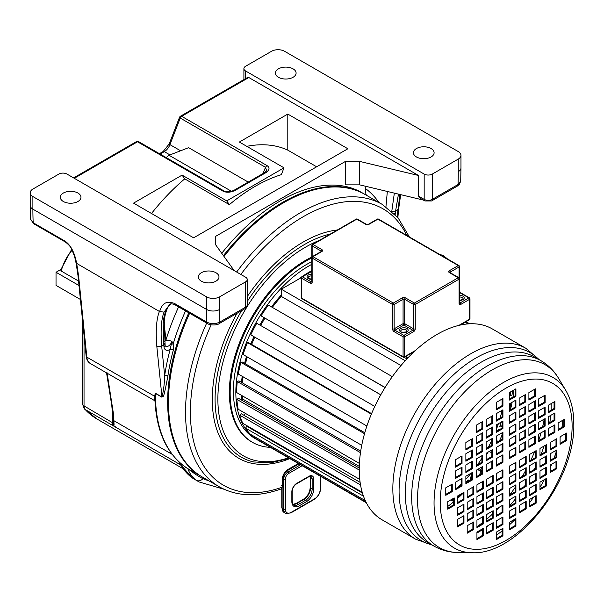 <?xml version="1.0" encoding="UTF-8"?>
<svg xmlns="http://www.w3.org/2000/svg" width="604" height="604" viewBox="0 0 604 604"><rect width="100%" height="100%" fill="white"/><g stroke="black" fill="none" stroke-linecap="round" stroke-linejoin="round"><path stroke-width="0.91" d="M170.796 304.001L168.569 306.22C166.357 309.875 164.915 314.797 164.235 320.988L165.134 345.654A5.323 3.073 120 0 0 168.614 345.918A5.323 3.073 120 0 0 171.906 341.388L170.177 349.384A165.322 95.447 120 0 0 164.673 375.605A2.295 1.065 -171.8 0 1 167.897 375.96C162.725 403.502 163.352 394.646 161.97 397.236L155.477 393.483L154.911 399.659C156.33 430.637 166.342 452.977 184.93 466.703L185.066 466.786A163.027 94.126 -60 0 1 155.47 394.827A163.027 94.126 -60 0 1 155.477 394.08A163.027 94.126 -60 0 1 155.477 393.483L154.36 396.111C153.846 398.587 154.224 400.241 155.492 401.079M223.435 255.635A163.027 94.126 -60 0 1 364.438 194.118L362 192.714A163.027 94.126 120 0 0 221.743 253.287M171.528 344.204L173.197 343.918L173.325 350.101A163.027 94.126 120 0 0 167.897 375.96M78.535 281.041L61.306 271.09L60.672 269.996L71.672 249.354M178.799 461.698L180.166 464.484L181.932 466.492M184.016 466.039L187.829 468.644C193.514 473.136 198.527 476.465 202.876 478.64A5.738 4.681 123.6 0 1 196.481 480.316A148.101 85.504 120 0 0 199.131 481.962L194.737 479.425A148.101 85.504 -60 0 1 192.08 477.779L182.906 467.171L180.717 463.411M179.69 462.521L181.736 466.145A5.738 3.186 -33 0 0 181.864 466.379L181.864 466.379A5.738 3.186 -33 0 0 182.906 467.171M183.601 469.021L96.942 418.987A144.658 83.518 -60 0 1 85.187 409.512L180.377 464.763A5.738 5.059 140.7 0 1 181.321 465.533M180.166 464.484L181.253 465.427M116.059 427.3L113.273 425.254L114.058 424.453L113.492 414.072L107.059 372.736M113.273 425.254L113.341 423.208L114.058 424.453M96.942 418.987L84.296 408.802L82.355 403.57A5.738 3.314 0 0 0 84.031 405.911L113.341 423.208L111.8 405.76L112.472 406.635M78.988 285.526L56.029 272.268L56.029 285.39L80.407 299.463M56.029 272.268L60.785 269.52M160.105 154.058L164.303 151.634A9.181 5.3 120 0 0 169.928 144.635L180.241 118.059A2.295 1.329 -60 0 1 181.645 116.308A2.295 1.329 60 0 0 180.498 116.195L247.678 77.41A2.295 1.329 60 0 1 248.825 77.523L418.496 175.477L359.697 161.419L345.435 161.419L215.545 236.406L215.545 244.643L215.545 236.406M248.825 77.523L181.645 116.308L266.885 165.519C269.973 167.467 269.678 169.822 266.009 172.593L264.862 172.48L233.846 190.381L231.068 191.453C227.021 191.944 224.628 191.762 223.895 190.887L138.656 141.676A2.295 2.295 0 0 0 136.361 141.676A2.295 1.329 60 0 1 137.508 141.789A2.295 1.329 -60 0 1 138.656 141.676M266.009 172.593L234.994 190.494C230.215 192.616 226.13 192.782 222.748 191L137.508 141.789L74.292 178.293M234.156 270.592L215.545 244.643M287.798 114.081L347.866 148.765L193.627 237.817L133.552 203.133L182.091 175.107L226.742 200.883L284.001 167.829L239.35 142.046L287.798 114.081L287.798 150.132A163.027 94.126 120 0 0 246.772 146.334M182.091 175.107L184.733 178.867A163.027 94.126 120 0 0 151.513 213.499M184.733 178.867L229.384 204.643L226.742 200.883M287.798 150.132L316.647 166.787M284.001 167.829L281.343 174.669A163.027 94.126 120 0 0 229.384 204.643M185.39 467.239L196.134 473.438M154.926 396.813A2.295 1.669 -176.1 0 0 154.36 396.111L86.84 357.13A2.295 1.465 -5.8 0 1 86.168 356.224C86.606 359.727 87.995 362.158 90.336 363.51A17.222 9.943 -60 0 1 86.84 357.13L78.633 276.292L76.731 263.721C74.624 252.457 70.66 244.884 64.839 241.019L33.182 222.74L30.494 219.101L30.2 205.413A9.181 5.3 0 0 0 32.888 209.165L32.888 196.572L206.613 296.866A9.181 5.3 0 0 0 219.607 296.866L245.579 281.872A5.738 3.314 0 0 0 247.262 279.524A5.738 3.314 0 0 0 245.579 277.183L66.984 174.073A5.738 3.314 0 0 0 58.867 174.073L32.888 189.067A9.181 5.3 0 0 0 30.2 192.819A9.181 5.3 0 0 0 32.888 196.572M423.366 200.075L359.697 184.854L345.435 184.854L345.435 161.419M215.953 272.729A10.336 5.965 180 0 1 218.98 276.949A10.336 5.965 180 0 1 212.6 282.461A10.336 5.965 180 0 1 201.336 281.17A10.336 5.965 180 0 1 198.316 276.949A10.336 5.965 180 0 1 204.688 271.438A10.336 5.965 180 0 1 215.953 272.729M245.579 70.962L424.174 174.073A5.738 3.314 0 0 0 432.298 174.073L458.27 159.071A9.181 5.3 0 0 0 460.965 155.326A9.181 5.3 0 0 0 458.27 151.574L284.544 51.272A9.181 5.3 0 0 0 271.558 51.272L245.579 66.274A5.738 3.314 0 0 0 243.903 68.614A5.738 3.314 0 0 0 245.579 70.962L245.579 78.618M416.466 156.965A10.336 5.965 180 0 1 413.438 152.744A10.336 5.965 180 0 1 419.818 147.233A10.336 5.965 180 0 1 431.075 148.531A10.336 5.965 180 0 1 434.102 152.744A10.336 5.965 180 0 1 427.723 158.256A10.336 5.965 180 0 1 416.466 156.965M278.459 77.289A10.336 5.965 180 0 1 275.432 73.069A10.336 5.965 180 0 1 281.811 67.557A10.336 5.965 180 0 1 293.068 68.848A10.336 5.965 180 0 1 296.096 73.069A10.336 5.965 180 0 1 289.716 78.58A10.336 5.965 180 0 1 278.459 77.289M63.329 201.487A10.336 5.965 180 0 1 60.309 197.274A10.336 5.965 180 0 1 66.682 191.762A10.336 5.965 180 0 1 77.946 193.053A10.336 5.965 180 0 1 80.974 197.274A10.336 5.965 180 0 1 74.594 202.785A10.336 5.965 180 0 1 63.329 201.487M203.79 477.855A2.295 1.835 111 0 0 202.876 478.64L209.528 481.146M247.262 279.524L247.262 304.839A5.738 3.314 180 0 1 245.579 307.179L219.864 322.03C215.417 324.174 211.083 324.22 206.87 322.159L174.397 303.412C161.797 298.844 160.966 309.897 159.411 311.46C156.413 318.874 155.553 330.569 156.836 346.537L161.963 397.017L155.47 393.264M248.221 182.083L188.622 147.67L169.052 155.258L166.145 157.546M159.433 153.673L163.155 151.513L169.196 143.926L179.509 117.35A2.295 0.483 21.2 0 0 180.241 118.059L265.481 167.27L266.643 170.766L264.862 172.48M234.994 190.494L233.846 190.381M169.052 155.258L231.536 191.332M207.595 323.616L175.107 304.861C172.14 303.616 170.328 303.487 169.671 304.469L164.069 312.155C161.245 319.123 160.453 330.486 161.691 346.243L164.673 375.605C164.424 383.985 163.518 391.128 161.963 397.017A2.295 1.329 -60 0 1 161.97 397.236M170.743 304.016L167.784 306.975C165.322 311.196 163.79 316.398 163.193 322.574L163.805 345.02L161.691 346.243L156.836 346.537M164.099 322.385L165.904 340.218A5.738 1.744 17 0 1 171.906 341.388L173.197 343.918A163.027 94.126 120 0 1 185.564 310.901M366.492 195.311A9.181 5.3 -60 0 1 365.73 192.215L365.73 186.296M397.062 216.625L399.961 194.48M398.466 194.126L395.552 211.226L391.785 211.355M394.344 193.137L391.792 211.302M460.709 180.989L459.531 184.19L457.319 186.1L458.021 184.53A335.235 193.544 120 0 0 458.27 171.672A9.181 5.3 0 0 0 460.965 167.92L460.709 180.989L458.021 184.53L432.298 199.38A5.738 3.314 180 0 1 424.174 199.38L418.496 196.104L418.496 175.477M420.943 198.678L418.496 196.104M359.697 184.854L359.697 161.419M168.569 306.22L167.784 306.975M191.589 477.439L191.876 477.651C187.421 474.238 184.084 470.478 181.864 466.379L181.359 465.556M242.642 399.07A95.575 55.183 -60 0 1 242.34 395.839M281.298 296.368A95.575 55.183 120 0 0 272.306 307.368M264.892 318.24A95.575 55.183 120 0 0 260.649 325.435A95.515 55.145 120 0 1 264.922 318.255M254.729 337.138A95.575 55.183 120 0 0 251.634 344.408M247.278 356.949A95.575 55.183 120 0 0 245.428 363.819M243.004 376.768A95.575 55.183 120 0 0 242.385 382.868M311.475 270.834A95.575 55.183 120 0 0 302 276.655M301.585 276.949A95.575 55.183 120 0 0 298.202 279.425M281.298 295.001A95.575 55.183 120 0 0 271.498 306.9M264.084 317.772A95.575 55.183 120 0 0 259.833 324.967M253.922 336.662A95.575 55.183 120 0 0 250.819 343.94M246.462 356.481A95.575 55.183 120 0 0 244.612 363.351M242.196 376.292A95.575 55.183 120 0 0 241.577 382.4M241.947 399.569A95.575 55.183 -60 0 1 241.532 395.371M257.644 440.014A103.322 59.653 -60 0 1 257.244 439.78A103.322 59.653 -60 0 1 235.839 392.487A103.322 59.653 120 0 1 311.815 264.326M311.815 261.668A103.322 59.653 120 0 0 233.408 391.075A103.322 59.653 -60 0 0 254.805 438.376L257.244 439.78M270.381 447.368A107.92 62.31 -60 0 1 252.51 442.354A107.92 62.31 -60 0 1 230.154 392.955A107.92 62.31 120 0 1 311.815 257.908M311.815 257.047A107.92 62.31 120 0 0 229.346 392.487A107.92 62.31 -60 0 0 251.694 441.886L252.51 442.354M206.674 323.087A163.027 94.126 120 0 0 185.511 411.581A163.027 94.126 120 0 0 185.511 412.17A163.027 94.126 120 0 0 219.275 486.801C236.927 496.609 257.561 497.319 281.17 488.923L282.317 487.134L282.317 479.312A8.033 4.643 -60 0 1 287.995 469.467L298.323 463.502M219.275 486.801L202.227 476.956A163.027 94.126 -60 0 1 168.463 402.324A163.027 94.126 120 0 1 189.626 313.242M409.376 236.942L398.104 217.855L382.294 204.431L365.246 194.586A163.027 94.126 120 0 0 223.993 256.421M468.07 323.903L465.103 322.189M463.887 324.393L462.581 323.638M469.436 323.812L465.865 321.751M510.674 391.83L510.773 391.785A101.027 58.331 -60 0 1 510.425 395.68L512.033 395.001A103.322 59.653 120 0 0 512.403 390.833M510.425 395.68L509.414 395.099M509.414 410.327A103.322 59.653 120 0 0 510.909 402.981M502.113 426.922L499.621 426.877A95.515 55.145 120 0 0 501.244 422.037M502.113 426.379L500.18 425.269M500.505 433.717A101.027 58.331 -60 0 1 500.497 433.74L501.879 433.921A103.322 59.653 120 0 0 502.113 433.347M498.376 430.259A95.515 55.145 120 0 0 498.7 429.391L499.772 429.452M498.24 441.584L497.198 441.305A101.027 58.331 -60 0 1 496.631 442.513M497.198 441.305L496.428 440.86M498.308 441.547L496.428 440.459M491.852 451.852A101.027 58.331 -60 0 1 491.399 452.668L489.278 451.445M491.399 452.668L491.852 452.909M482.702 462.739L482.702 455.242L476.209 458.995L476.209 466.492L482.702 462.739L481.833 462.249A95.515 55.145 120 0 0 481.894 462.158M486.605 459.553L486.167 459.297M481.894 467.828A101.027 58.331 -60 0 1 480.037 470.425L480.95 471.437L477.545 469.474M480.95 471.437A103.322 59.653 120 0 0 481.894 470.139M480.037 470.425L477.96 469.225M471.037 479.787L469.95 477.915A95.515 55.145 120 0 0 471.55 476.027M467.639 481.75L466.907 481.328M465.865 482.445A95.515 55.145 120 0 0 468.198 479.901L468.817 481.071M453.4 498.73A101.027 58.331 -60 0 1 452.585 499.38L452.879 501.056L450.848 499.886M452.879 501.056A103.322 59.653 120 0 0 453.4 500.641M457.462 497.258A103.322 59.653 120 0 0 461.146 493.936M452.585 499.38L452.147 499.131M366.062 502.241L254.133 437.613A103.322 59.653 120 0 0 258.051 440.256L366.326 502.762M254.684 436.752L254.133 437.613M365.277 500.595L250.403 434.276A103.322 59.653 120 0 1 245.488 428.07L363.48 496.186M362.438 493.045L246.915 426.349L245.488 428.07M249.611 427.255L249.256 427.7M362.211 492.26L242.831 423.336A103.322 59.653 120 0 1 239.652 415.137L360.528 484.929M360.12 482.362L241.207 413.71L239.652 415.137M245.496 413.446L243.737 415.167M359.75 479.41L238.18 409.225A103.322 59.653 120 0 1 236.874 399.395L359.237 470.04M359.244 468.032L238.489 398.315L236.874 399.395M242.385 395.862A95.515 55.145 120 0 0 242.68 399.04L241.373 399.984M242.68 399.04L359.274 466.356M359.395 463.419L236.655 392.555A103.322 59.653 120 0 1 237.281 381.532L360.475 452.653M360.694 451.173L238.89 380.852L237.281 381.532M361.728 445.307L238.323 374.057A103.322 59.653 120 0 1 240.853 362.325L364.522 433.717M364.801 432.736L242.385 362.068L240.853 362.325M366.892 426.016L243.11 354.548A103.322 59.653 120 0 1 247.436 342.604L371.354 414.148M371.566 413.649L248.825 342.785L247.436 342.604M374.782 406.439L250.811 334.865A103.322 59.653 120 0 1 256.745 323.246L380.754 394.842M380.777 394.789L256.745 323.246M405.216 360.724L281.298 289.18L281.298 296.421L400.996 365.526M385.02 387.587L261.079 315.884L385.088 387.481M392.313 376.654L268.365 305.088A103.322 59.653 120 0 0 261.079 315.884M486.167 455.371A95.515 55.145 120 0 0 488.024 452.169M243.042 376.783A95.515 55.145 120 0 0 242.423 382.891M247.308 356.972A95.515 55.145 120 0 0 245.458 363.842M254.76 337.153A95.515 55.145 120 0 0 251.657 344.423M281.298 296.421A95.515 55.145 120 0 0 272.336 307.383M502.045 410.335A91.846 53.024 -60 0 1 500.127 417.998M498.391 423.691A91.846 53.024 -60 0 1 496.428 429.255M491.852 440.135A91.846 53.024 -60 0 1 488.251 447.353M481.894 458.255A91.846 53.024 -60 0 1 477.462 464.831M471.044 473.226A91.846 53.024 -60 0 1 465.865 479.183M461.207 484.008A91.846 53.024 -60 0 1 457.22 487.768M281.298 289.18L301.26 277.659M551.158 403.623A103.601 59.819 -60 0 1 551.173 405.586A103.601 59.819 120 0 1 551.067 410.237M359.237 469.346A110.215 63.631 -60 0 1 407.345 358.436A110.215 63.631 -60 0 1 492.275 328.908L525.88 348.312A110.215 63.631 -60 0 0 440.95 377.84A110.215 63.631 -60 0 0 392.842 488.749A110.215 63.631 -60 0 0 415.665 539.206L382.06 519.802A110.215 63.631 -60 0 1 359.237 469.346M447.723 506.477A109.067 62.967 120 0 0 453.4 502.037M457.462 498.549A109.067 62.967 120 0 0 463.147 493.204M478.761 475.333A109.067 62.967 120 0 0 481.894 471.082M486.167 464.831A109.067 62.967 120 0 0 486.522 464.287M491.022 457.001A109.067 62.967 120 0 0 491.852 455.582M499.463 440.882A109.067 62.967 120 0 0 502.113 434.888M510.448 409.806A109.067 62.967 120 0 0 512.071 402.309M512.955 397.077A109.067 62.967 120 0 0 513.808 390.025M544.196 419.138A109.067 62.967 -60 0 1 542.671 426.583M541.086 432.781A109.067 62.967 -60 0 1 538.662 440.746M534.691 451.475A109.067 62.967 -60 0 1 530.841 460.263M525.359 470.999A109.067 62.967 -60 0 1 522.211 476.496M515.099 487.526A109.067 62.967 -60 0 1 509.595 495.023M499.191 507.262A109.067 62.967 -60 0 1 496.428 510.138M492.366 514.117A109.067 62.967 -60 0 1 486.688 519.214M482.626 522.528A109.067 62.967 -60 0 1 477.492 526.348M476.941 533.022A103.601 59.819 120 0 0 482.626 529.58M486.688 526.801A103.601 59.819 120 0 0 489.074 525.042M509.414 506.061A103.601 59.819 120 0 0 515.099 499.297M524.347 486.507A103.601 59.819 120 0 0 525.359 484.944M529.64 477.93A103.601 59.819 120 0 0 530.523 476.382M534.17 469.587A103.601 59.819 120 0 0 535.318 467.292M541.033 454.374A103.601 59.819 120 0 0 544.053 446.069M548.387 430.32A103.601 59.819 120 0 0 548.794 428.334M549.836 422.445A103.601 59.819 120 0 0 550.705 415.378M496.428 535.114A103.601 59.819 120 0 0 502.113 530.969M509.414 524.861A103.601 59.819 120 0 0 515.099 519.463M524.853 508.711A103.601 59.819 120 0 0 525.359 508.1M529.64 502.656A103.601 59.819 120 0 0 533.694 497.047M539.976 487.315A103.601 59.819 120 0 0 544.325 479.659M550.319 467.36A103.601 59.819 120 0 0 551.686 464.159M554.072 458.096A103.601 59.819 120 0 0 556.005 452.6M560.089 437.809A103.601 59.819 120 0 0 560.331 436.669M561.969 427.292A103.601 59.819 120 0 0 562.717 420.301M565.767 437.84A87.036 50.253 -60 0 1 565.472 440.271M515.914 526.061L515.914 518.564L509.414 522.309L509.414 529.806L515.914 526.061L515.099 525.593L515.099 519.032M509.414 528.87L515.099 525.593M536.133 503.14L536.133 495.642L529.64 499.387L529.64 506.884L536.133 503.14L535.318 502.671L535.318 496.111M529.64 505.948L535.318 502.671M526.175 508.885L526.175 501.388L519.682 505.14L519.682 512.637L526.175 508.885L525.359 508.417L525.359 501.856M519.682 511.701L525.359 508.417M515.914 514.812L515.914 507.315L509.414 511.06L509.414 518.564L515.914 514.812L515.099 514.344L515.099 507.783M509.414 517.62L515.099 514.344M546.469 485.918L546.469 478.421L539.976 482.166L539.976 489.67L546.469 485.918L545.661 485.45L545.661 478.889M539.976 488.734L545.661 485.45M536.133 491.89L536.133 484.393L529.64 488.138L529.64 495.635L536.133 491.89L535.318 491.422L535.318 484.861M529.64 494.699L535.318 491.422M526.175 497.636L526.175 490.138L519.682 493.891L519.682 501.388L526.175 497.636L525.359 497.168L525.359 490.607M519.682 500.452L525.359 497.168M515.914 503.562L515.914 496.065L509.414 499.81L509.414 507.315L515.914 503.562L515.099 503.094L515.099 496.533M509.414 506.379L515.099 503.094M556.812 468.696L556.812 461.199L550.319 464.952L550.319 472.449L556.812 468.696L556.005 468.228L556.005 461.667M550.319 471.513L556.005 468.228M546.469 474.669L546.469 467.171L539.976 470.924L539.976 478.421L546.469 474.669L545.661 474.2L545.661 467.639M539.976 477.485L545.661 474.2M536.133 480.641L536.133 473.143L529.64 476.888L529.64 484.393L536.133 480.641L535.318 480.172L535.318 473.611M529.64 483.449L535.318 480.172M526.175 486.386L526.175 478.889L519.682 482.641L519.682 490.138L526.175 486.386L525.359 485.918L525.359 479.357M519.682 489.202L525.359 485.918M515.914 492.313L515.914 484.816L509.414 488.568L509.414 496.065L515.914 492.313L515.099 491.845L515.099 485.284M509.414 495.129L515.099 491.845M556.812 457.447L556.812 449.95L550.319 453.702L550.319 461.199L556.812 457.447L556.005 456.979L556.005 450.418M550.319 460.263L556.005 456.979M546.469 463.419L546.469 455.922L539.976 459.674L539.976 467.171L546.469 463.419L545.661 462.951L545.661 456.39M539.976 466.235L545.661 462.951M536.133 469.391L536.133 461.894L529.64 465.639L529.64 473.143L536.133 469.391L535.318 468.923L535.318 462.362M529.64 472.207L535.318 468.923M526.175 475.144L526.175 467.639L519.682 471.392L519.682 478.889L526.175 475.144L525.359 474.676L525.359 468.108M519.682 477.953L525.359 474.676M515.914 481.063L515.914 473.566L509.414 477.319L509.414 484.816L515.914 481.063L515.099 480.595L515.099 474.034M509.414 483.88L515.099 480.595M566.582 440.565L566.582 433.06L560.089 436.813L560.089 444.31L566.582 440.565L565.767 440.097L565.767 433.536M560.089 443.374L565.767 440.097M556.812 446.205L556.812 438.7L550.319 442.453L550.319 449.95L556.812 446.205L556.005 445.737L556.005 439.168M550.319 449.014L556.005 445.737M546.469 452.169L546.469 444.672L539.976 448.425L539.976 455.922L546.469 452.169L545.661 451.701L545.661 445.14M539.976 454.986L545.661 451.701M536.133 458.142L536.133 450.644L529.64 454.397L529.64 461.894L536.133 458.142L535.318 457.673L535.318 451.113M529.64 460.958L535.318 457.673M526.175 463.895L526.175 456.39L519.682 460.142L519.682 467.639L526.175 463.895L525.359 463.427L525.359 456.866M519.682 466.703L525.359 463.427M515.914 469.814L515.914 462.317L509.414 466.069L509.414 473.566L515.914 469.814L515.099 469.346L515.099 462.785M509.414 472.63L515.099 469.346M564.619 426.696L564.619 419.199L558.126 422.951L558.126 430.448L564.619 426.696L563.804 426.228L563.804 419.667M558.126 429.512L563.804 426.228M554.88 408.976L554.88 401.471L548.387 405.224L548.387 412.721L554.88 408.976L554.064 408.508L554.064 401.947M548.387 411.785L554.064 408.508M554.88 420.475L554.88 412.97L548.387 416.722L548.387 424.219L554.88 420.475L554.064 420.006L554.064 413.446M548.387 423.283L554.064 420.006M554.88 432.321L554.88 424.823L548.387 428.568L548.387 436.073L554.88 432.321L554.064 431.852L554.064 425.291M548.387 435.137L554.064 431.852M545.133 402.657L545.133 395.159L538.64 398.904L538.64 406.409L545.133 402.657L544.325 402.189L544.325 395.628M538.64 405.465L544.325 402.189M545.133 414.601L545.133 407.096L538.64 410.848L538.64 418.346L545.133 414.601L544.325 414.133L544.325 407.564M538.64 417.409L544.325 414.133M545.133 426.099L545.133 418.595L538.64 422.347L538.64 429.844L545.133 426.099L544.325 425.631L544.325 419.063M538.64 428.908L544.325 425.631M545.133 437.945L545.133 430.448L538.64 434.193L538.64 441.698L545.133 437.945L544.325 437.477L544.325 430.916M538.64 440.761L544.325 437.477M535.393 396.337L535.393 388.84L528.9 392.592L528.9 400.09L535.393 396.337L534.585 395.869L534.585 389.308M528.9 399.153L534.585 395.869M535.393 408.281L535.393 400.784L528.9 404.529L528.9 412.034L535.393 408.281L534.585 407.813L534.585 401.252M528.9 411.09L534.585 407.813M535.393 420.225L535.393 412.721L528.9 416.473L528.9 423.97L535.393 420.225L534.585 419.75L534.585 413.189M528.9 423.034L534.585 419.75M535.393 431.724L535.393 424.219L528.9 427.972L528.9 435.469L535.393 431.724L534.585 431.256L534.585 424.688M528.9 434.533L534.585 431.256M535.393 443.57L535.393 436.073L528.9 439.818L528.9 447.322L535.393 443.57L534.585 443.102L534.585 436.541M528.9 446.379L534.585 443.102M525.654 401.962L525.654 394.465L519.161 398.217L519.161 405.714L525.654 401.962L524.838 401.494L524.838 394.933M519.161 404.778L524.838 401.494M525.654 413.906L525.654 406.409L519.161 410.154L519.161 417.658L525.654 413.906L524.838 413.438L524.838 406.877M519.161 416.715L524.838 413.438M525.654 425.85L525.654 418.346L519.161 422.098L519.161 429.595L525.654 425.85L524.838 425.375L524.838 418.814M519.161 428.659L524.838 425.375M525.654 437.349L525.654 429.844L519.161 433.596L519.161 441.094L525.654 437.349L524.838 436.873L524.838 430.312M519.161 440.157L524.838 436.873M525.654 449.195L525.654 441.698L519.161 445.442L519.161 452.947L525.654 449.195L524.838 448.727L524.838 442.166M519.161 452.003L524.838 448.727M515.914 396.307L515.914 388.81L509.414 392.562L509.414 400.059L515.914 396.307L515.099 395.839L515.099 389.278M509.414 399.123L515.099 395.839M515.914 407.587L515.914 400.09L509.414 403.842L509.414 411.339L515.914 407.587L515.099 407.119L515.099 400.558M509.414 410.403L515.099 407.119M515.914 419.531L515.914 412.034L509.414 415.779L509.414 423.276L515.914 419.531L515.099 419.063L515.099 412.502M509.414 422.339L515.099 419.063M515.914 431.467L515.914 423.97L509.414 427.723L509.414 435.22L515.914 431.467L515.099 430.999L515.099 424.438M509.414 434.284L515.099 430.999M515.914 442.966L515.914 435.469L509.414 439.221L509.414 446.718L515.914 442.966L515.099 442.498L515.099 435.937M509.414 445.782L515.099 442.498M515.914 454.82L515.914 447.322L509.414 451.067L509.414 458.564L515.914 454.82L515.099 454.351L515.099 447.791M509.414 457.628L515.099 454.351M502.921 406.077L502.921 398.572L496.428 402.324L496.428 409.822L502.921 406.077L502.113 405.609L502.113 399.04M496.428 408.885L502.113 405.609M482.702 428.999L482.702 421.494L476.209 425.246L476.209 432.743L482.702 428.999L481.894 428.53L481.894 421.969M476.209 431.807L481.894 428.53M492.66 423.245L492.66 415.748L486.167 419.501L486.167 426.998L492.66 423.245L491.852 422.777L491.852 416.216M486.167 426.062L491.852 422.777M502.921 417.326L502.921 409.822L496.428 413.574L496.428 421.071L502.921 417.326L502.113 416.851L502.113 410.29M496.428 420.135L502.113 416.851M472.358 446.213L472.358 438.715L465.865 442.468L465.865 449.965L472.358 446.213L471.55 445.744L471.55 439.184M465.865 449.029L471.55 445.744M482.702 440.248L482.702 432.743L476.209 436.496L476.209 443.993L482.702 440.248L481.894 439.78L481.894 433.211M476.209 443.057L481.894 439.78M492.66 434.495L492.66 426.998L486.167 430.743L486.167 438.247L492.66 434.495L491.852 434.027L491.852 427.466M486.167 437.311L491.852 434.027M502.921 428.568L502.921 421.071L496.428 424.823L496.428 432.321L502.921 428.568L502.113 428.1L502.113 421.539M496.428 431.384L502.113 428.1M462.022 463.434L462.022 455.937L455.529 459.682L455.529 467.186L462.022 463.434L461.207 462.966L461.207 456.405M455.529 466.25L461.207 462.966M472.358 457.462L472.358 449.965L465.865 453.717L465.865 461.214L472.358 457.462L471.55 456.994L471.55 450.433M465.865 460.278L471.55 456.994M482.702 451.498L482.702 443.993L476.209 447.745L476.209 455.242L482.702 451.498L481.894 451.022L481.894 444.461M476.209 454.306L481.894 451.022M492.66 445.744L492.66 438.247L486.167 441.992L486.167 449.497L492.66 445.744L491.852 445.276L491.852 438.715M486.167 448.553L491.852 445.276M502.921 439.818L502.921 432.321L496.428 436.073L496.428 443.57L502.921 439.818L502.113 439.35L502.113 432.789M496.428 442.634L502.113 439.35M462.022 474.684L462.022 467.186L455.529 470.931L455.529 478.436L462.022 474.684L461.207 474.216L461.207 467.655M455.529 477.492L461.207 474.216M472.358 468.712L472.358 461.214L465.865 464.967L465.865 472.464L472.358 468.712L471.55 468.243L471.55 461.683M465.865 471.528L471.55 468.243M476.209 465.556L481.894 462.271L481.894 455.71M492.66 456.994L492.66 449.497L486.167 453.242L486.167 460.746L492.66 456.994L491.852 456.526L491.852 449.965M486.167 459.803L491.852 456.526M502.921 451.067L502.921 443.57L496.428 447.322L496.428 454.82L502.921 451.067L502.113 450.599L502.113 444.038M496.428 453.883L502.113 450.599M452.253 491.573L452.253 484.076L445.76 487.821L445.76 495.318L452.253 491.573L451.445 491.105L451.445 484.544M445.76 494.382L451.445 491.105M462.022 485.933L462.022 478.436L455.529 482.181L455.529 489.685L462.022 485.933L461.207 485.465L461.207 478.904M455.529 488.742L461.207 485.465M472.358 479.961L472.358 472.464L465.865 476.209L465.865 483.713L472.358 479.961L471.55 479.493L471.55 472.932M465.865 482.777L471.55 479.493M482.702 473.989L482.702 466.492L476.209 470.244L476.209 477.741L482.702 473.989L481.894 473.521L481.894 466.96M476.209 476.805L481.894 473.521M492.66 468.243L492.66 460.746L486.167 464.491L486.167 471.988L492.66 468.243L491.852 467.775L491.852 461.214M486.167 471.052L491.852 467.775M502.921 462.317L502.921 454.82L496.428 458.564L496.428 466.069L502.921 462.317L502.113 461.849L502.113 455.288M496.428 465.133L502.113 461.849M454.216 505.435L454.216 497.938L447.723 501.69L447.723 509.187L454.216 505.435L453.4 504.967L453.4 498.406M447.723 508.251L453.4 504.967M463.955 523.162L463.955 515.665L457.462 519.41L457.462 526.907L463.955 523.162L463.147 522.694L463.147 516.133M457.462 525.971L463.147 522.694M463.955 511.664L463.955 504.159L457.462 507.911L457.462 515.408L463.955 511.664L463.147 511.195L463.147 504.634M457.462 514.472L463.147 511.195M463.955 499.81L463.955 492.313L457.462 496.065L457.462 503.562L463.955 499.81L463.147 499.342L463.147 492.781M457.462 502.626L463.147 499.342M473.695 529.474L473.695 521.977L467.202 525.729L467.202 533.226L473.695 529.474L472.887 529.006L472.887 522.445M467.202 532.29L472.887 529.006M473.695 517.537L473.695 510.04L467.202 513.785L467.202 521.282L473.695 517.537L472.887 517.069L472.887 510.508M467.202 520.346L472.887 517.069M473.695 506.039L473.695 498.542L467.202 502.286L467.202 509.784L473.695 506.039L472.887 505.571L472.887 499.01M467.202 508.847L472.887 505.571M473.695 494.185L473.695 486.688L467.202 490.44L467.202 497.938L473.695 494.185L472.887 493.717L472.887 487.156M467.202 497.001L472.887 493.717M483.442 535.793L483.442 528.296L476.941 532.048L476.941 539.546L483.442 535.793L482.626 535.325L482.626 528.764M476.941 538.609L482.626 535.325M483.442 523.857L483.442 516.352L476.941 520.104L476.941 527.602L483.442 523.857L482.626 523.381L482.626 516.82M476.941 526.665L482.626 523.381M483.442 511.913L483.442 504.416L476.941 508.16L476.941 515.665L483.442 511.913L482.626 511.445L482.626 504.884M476.941 514.721L482.626 511.445M483.442 500.414L483.442 492.917L476.941 496.662L476.941 504.166L483.442 500.414L482.626 499.946L482.626 493.385M476.941 503.223L482.626 499.946M483.442 488.568L483.442 481.063L476.941 484.816L476.941 492.313L483.442 488.568L482.626 488.092L482.626 481.531M476.941 491.377L482.626 488.092M493.181 530.169L493.181 522.671L486.688 526.424L486.688 533.921L493.181 530.169L492.366 529.7L492.366 523.139M486.688 532.985L492.366 529.7M493.181 518.232L493.181 510.727L486.688 514.48L486.688 521.977L493.181 518.232L492.366 517.764L492.366 511.195M486.688 521.041L492.366 517.764M493.181 506.288L493.181 498.791L486.688 502.536L486.688 510.04L493.181 506.288L492.366 505.82L492.366 499.259M486.688 509.096L492.366 505.82M493.181 494.789L493.181 487.292L486.688 491.037L486.688 498.542L493.181 494.789L492.366 494.321L492.366 487.76M486.688 497.598L492.366 494.321M493.181 482.943L493.181 475.439L486.688 479.191L486.688 486.688L493.181 482.943L492.366 482.468L492.366 475.907M486.688 485.752L492.366 482.468M502.921 535.824L502.921 528.326L496.428 532.071L496.428 539.576L502.921 535.824L502.113 535.355L502.113 528.794M496.428 538.64L502.113 535.355M502.921 524.544L502.921 517.047L496.428 520.799L496.428 528.296L502.921 524.544L502.113 524.076L502.113 517.515M496.428 527.36L502.113 524.076M502.921 512.607L502.921 505.103L496.428 508.855L496.428 516.352L502.921 512.607L502.113 512.139L502.113 505.571M496.428 515.416L502.113 512.139M502.921 500.663L502.921 493.166L496.428 496.911L496.428 504.416L502.921 500.663L502.113 500.195L502.113 493.634M496.428 503.479L502.113 500.195M502.921 489.164L502.921 481.667L496.428 485.412L496.428 492.917L502.921 489.164L502.113 488.696L502.113 482.135M496.428 491.973L502.113 488.696M496.428 480.127L502.113 476.85L502.113 470.282M502.921 477.319L502.921 469.814L496.428 473.566L496.428 481.063L502.921 477.319L502.113 476.85M406.318 356.126L406.318 358.549L408.357 357.372M404.182 357.311L406.318 358.549M196.126 473.438L201.411 476.488A163.027 94.126 -60 0 1 167.648 401.856A163.027 94.126 -60 0 1 188.81 312.774M61.306 271.09A28.705 16.572 -60 0 1 72.11 250.237M194.737 479.425L196.481 480.316A57.403 33.145 120 0 1 187.829 468.644L187.497 468.191M113.371 419.697L114.065 420.814L172.148 454.344M113.016 425.057A9.181 5.3 -60 0 1 112.45 422.317L112.45 410.154M84.296 408.802A5.738 4.613 -42.5 0 0 85.187 409.512A9.181 5.3 -60 0 1 84.031 405.911L84.031 335.182M365.73 188.72A168.765 97.44 -60 0 1 378.95 202.499M385.948 206.727L387.338 191.46M164.628 341.554A5.738 3.662 174.2 0 1 165.904 340.218A168.765 97.44 -60 0 1 178.595 306.877M86.168 356.224L77.961 275.386A2.295 1.465 -5.8 0 0 78.633 276.292M77.961 275.386L76.096 263.065L159.411 311.46L164.069 312.155M76.096 263.065C75.024 259.252 75.545 257.87 71.37 248.78C70.615 246.734 68.599 244.469 65.315 241.977L64.839 241.019M65.315 241.977L33.658 223.699L33.182 222.74A344.416 198.852 -60 0 1 32.888 209.165L206.613 309.467A344.416 198.852 120 0 0 206.87 322.159L207.58 323.608C209.588 325.307 217.297 325.511 219.146 323.608L219.864 322.03A335.235 193.544 120 0 1 219.607 309.467A9.181 5.3 180 0 1 206.613 309.467L206.613 296.866M222.748 191L224.159 191.128M163.155 151.513A2.295 1.329 60 0 1 164.303 151.634L169.966 154.903M169.196 143.926A2.295 0.483 21.2 0 0 169.928 144.635L180.588 150.789M266.885 165.519L265.481 167.27L263.057 173.514M247.262 304.839C246.621 307.436 245.82 308.742 244.869 308.757A3.443 1.986 -120 0 0 245.579 307.179L245.579 281.872M175.107 304.861L174.397 303.412M164.235 320.988L163.193 322.574M164.794 343.268L163.805 345.02L163.978 346.779A8.516 4.915 120 0 0 170.177 349.384A2.295 0.778 -164.7 0 1 173.325 350.101M164.975 345.027A3.443 2.197 174.2 0 1 163.978 346.779M397.87 217.568L398.655 208.909L395.552 211.226L395.371 213.189A3.443 1.759 -174.8 0 1 394.133 213.514M395.371 213.189A8.516 4.915 -60 0 1 395.152 214.548M457.304 186.107L431.581 200.958A3.443 1.986 -120 0 0 432.298 199.38L432.298 174.073M431.581 200.958L424.891 200.958A3.443 1.986 -60 0 1 424.174 199.38L424.174 174.073M458.27 171.672L458.27 159.071M219.607 296.866L219.607 309.467M382.294 204.431A163.027 94.126 120 0 0 236.655 272.026M406.749 235.424A159.577 92.133 120 0 0 240.845 274.45M211.143 324.854A159.577 92.133 120 0 0 190.381 411.596A159.577 92.133 120 0 0 282.317 487.134L281.17 488.923M319.289 240.43A124.137 71.672 120 0 0 217.878 399.101A124.137 71.672 120 0 0 288.395 457.772M330.403 234.012A126.357 72.956 120 0 0 247.262 301.449M241.608 310.637A126.357 72.956 120 0 0 215.084 399.312A126.357 72.956 120 0 0 253.854 461.977L270.932 462.785L289.376 458.338M289.822 458.595A128.584 74.239 -60 0 1 212.298 399.516A128.584 74.239 -60 0 1 237.01 313.295M247.262 296.579A128.584 74.239 -60 0 1 337.342 230.003M281.502 485.744L282.317 485.254M282.317 479.312A2.295 1.329 0 0 0 282.989 478.376C283.306 475.069 284.816 472.449 287.519 470.516L298.995 463.895M287.995 469.467A2.295 1.329 60 0 1 287.519 470.516M300.513 464.77L287.798 472.109A5.738 3.314 120 0 0 283.737 479.138L282.989 478.708M302.136 465.707L288.606 473.521A1.148 0.664 -120 0 0 287.798 472.109L286.424 471.324M288.606 473.521A4.59 2.65 120 0 0 285.36 479.138A1.148 0.664 180 0 1 283.737 479.138L283.737 509.134A9.181 5.3 120 0 0 285.639 513.34L284.016 512.403L281.781 507.73A1.148 0.664 0 0 0 282.113 508.198L282.113 488.334M285.36 479.138L285.36 509.134A1.148 0.664 180 0 1 283.737 509.134L282.113 508.198A9.181 5.3 -60 0 0 284.016 512.403M285.36 509.134A8.033 4.643 120 0 0 291.045 512.418L314.586 498.829A8.033 4.643 120 0 0 320.271 488.983L320.271 476.171M296.73 483.359L308.901 476.329A6.886 3.979 -60 0 1 313.778 479.138L313.778 488.983A10.336 5.965 -60 0 1 306.47 501.637L299.161 505.858A10.336 5.965 -60 0 1 291.853 501.637L291.853 491.799A6.886 3.979 -60 0 1 296.73 483.359A1.148 0.664 60 0 1 296.488 483.887L308.667 476.858L310.962 476.511A5.738 3.314 -60 0 1 312.147 479.138L312.147 488.983A9.181 5.3 -60 0 1 305.654 500.233L298.353 504.453A9.181 5.3 -60 0 1 293.755 504.906C293.166 505.11 292.646 503.864 292.193 501.169L292.193 491.331C292.472 488.183 293.906 485.699 296.488 483.887M293.083 504.325A9.181 5.3 120 0 0 296.73 503.517L304.031 499.297A9.181 5.3 120 0 0 310.524 488.047L310.524 478.202A5.738 3.314 120 0 0 310.094 476.352M293.038 504.272L296.149 503.457A1.148 0.664 60 0 1 296.73 503.517L298.353 504.453A1.148 0.664 -120 0 1 299.161 505.858M296.149 503.457L303.457 499.236A1.148 0.664 60 0 1 304.031 499.297L305.654 500.233A1.148 0.664 -120 0 1 306.47 501.637M303.457 499.236C307.527 496.405 309.769 492.517 310.192 487.579A1.148 0.664 0 0 0 310.524 488.047L312.147 488.983A1.148 0.664 180 0 0 313.778 488.983M310.192 487.579L310.192 477.734A1.148 0.664 0 0 0 310.524 478.202L312.147 479.138A1.148 0.664 180 0 0 313.778 479.138M291.853 491.799A1.148 0.664 0 0 0 292.193 491.331M308.901 476.329A1.148 0.664 60 0 1 308.667 476.858M291.853 501.637A1.148 0.664 0 0 0 292.193 501.169M291.045 512.418A1.148 0.664 60 0 1 290.803 512.947L314.352 499.349C318.172 496.745 320.256 493.128 320.603 488.515L320.603 476.367M314.586 498.829A1.148 0.664 60 0 1 314.352 499.349M320.271 488.983A1.148 0.664 0 0 0 320.603 488.515M565.721 390.282A98.535 56.889 120 0 0 487.375 394.019A98.535 56.889 120 0 0 434.049 503.004A98.535 56.889 120 0 0 471.935 552.728C517.673 555.589 575.521 480.278 573.8 423.774C573.808 410.675 571.12 399.508 565.721 390.282L558.64 378.421A105.602 60.974 120 0 0 474.669 382.423A105.602 60.974 120 0 0 417.523 499.236A105.602 60.974 120 0 0 458.126 552.524C449.384 552.411 441.29 550.236 433.838 546.016A107.021 61.789 120 0 1 411.671 497.016A107.021 61.789 120 0 1 458.391 389.316A107.021 61.789 120 0 1 540.859 360.641C548.243 364.975 554.17 370.901 558.64 378.421M572.116 426.114A93.265 53.847 120 0 0 506.167 388.04A93.265 53.847 120 0 0 440.218 502.271A93.265 53.847 120 0 0 506.167 540.346A93.265 53.847 120 0 0 572.116 426.114M433.838 546.016L427.496 542.354A107.021 61.789 -60 0 1 405.329 493.362A107.021 61.789 -60 0 1 452.049 385.654A107.021 61.789 -60 0 1 534.525 356.979L540.859 360.641M431.656 544.748A108.622 62.71 -60 0 1 399.085 491.052A108.622 62.71 -60 0 1 452.69 375.567A108.622 62.71 -60 0 1 538.677 359.38M565.578 439.455A98.663 56.965 -60 0 1 565.412 440.301M446.039 258.112A15.5 8.947 -120 0 0 442.853 255.719A15.5 8.947 -120 0 0 439.659 254.42M311.815 275.945A3.156 1.82 0 0 0 309.105 276.458A3.156 1.82 0 0 0 308.183 277.749L309.369 278.746L311.815 279.063M311.815 279.282A4.304 2.484 180 0 1 307.459 277.885A4.304 2.484 180 0 1 308.297 275.054A4.304 2.484 180 0 1 311.815 274.337M401.652 329.89A3.156 1.82 0 0 0 400.724 331.181C400.233 332.109 402.105 332.366 406.356 331.943L407.043 331.181A3.156 1.82 0 0 0 405.088 329.49A3.156 1.82 0 0 0 401.652 329.89M406.93 331.996A4.304 2.484 180 0 1 400.837 331.996A4.304 2.484 180 0 1 400.837 328.485A4.304 2.484 180 0 1 406.93 328.485A4.304 2.484 180 0 1 406.93 331.996M459.425 295.432A4.304 2.484 180 0 1 463.774 296.821A4.304 2.484 180 0 1 462.943 299.659A4.304 2.484 180 0 1 459.425 300.369M459.425 300.158L461.207 300.037L463.057 298.837A3.156 1.82 0 0 0 459.425 297.032M458.874 325.39L469.64 319.176L469.64 299.305L460.709 304.461A2.295 1.329 120 0 1 459.085 303.525L459.085 279.154L415.25 304.461L415.25 328.833A1.148 0.664 0 0 1 413.627 328.833L413.627 304.461L404.695 299.305L404.695 323.676L413.627 328.833A1.148 0.664 -60 0 1 412.811 330.237L403.88 325.08L394.956 330.237L403.88 335.394L412.811 330.237A1.148 0.664 60 0 1 413.627 331.649L404.695 336.798L404.695 356.677L415.454 350.463M413.627 331.649A2.295 1.329 120 0 0 415.25 328.833M312.147 282.43A1.148 0.664 0 0 1 311.815 281.962L311.815 257.591A1.148 0.664 0 0 0 312.147 258.059L312.147 282.43A2.295 1.329 -120 0 1 310.524 283.374L301.592 278.218L301.592 298.089L403.072 356.677L403.072 336.798L394.14 331.649A2.295 1.329 -120 0 1 392.517 328.833L392.517 304.461L312.147 258.059A1.148 0.664 -60 0 1 312.963 256.655A1.148 0.664 60 0 0 312.389 256.602A1.148 1.148 0 0 0 311.815 257.591A1.148 0.664 0 0 1 312.147 257.123A1.148 0.664 60 0 1 312.389 256.602L321.32 251.445A1.148 0.664 60 0 1 321.894 251.498L312.963 256.655L393.332 303.057L402.256 297.9A2.295 1.329 0 0 1 405.503 297.9L414.435 303.057L458.27 277.749L449.346 272.593A1.148 0.664 -60 0 1 449.92 272.532L449.821 272.593M368.976 224.318A1.148 0.664 -120 0 0 368.402 224.258L366.303 224.258A1.148 0.664 120 0 0 365.73 224.318A2.295 1.329 0 0 0 368.976 224.318L377.908 219.161L458.27 265.564L449.346 270.713A2.295 1.329 0 0 0 449.346 272.593M365.73 224.318L356.798 219.161L312.963 244.469L321.894 249.626A2.295 1.329 0 0 1 321.894 251.498M459.085 278.218L459.085 266.968L450.154 272.125L450.154 273.061M459.425 302.778L459.901 303.057L468.825 297.9L459.901 292.744L459.425 293.016M392.517 328.833A1.148 0.664 0 0 0 394.14 328.833L403.072 323.676L403.072 299.305L394.14 304.461L394.14 328.833A1.148 0.664 60 0 0 394.956 330.237A1.148 0.664 -60 0 0 394.14 331.649M321.079 251.966L321.079 251.03L312.147 245.873L312.147 256.783M311.815 271.928L311.339 271.657L302.408 276.806L311.339 281.962L311.815 281.691M403.072 323.676A1.148 0.664 180 0 1 404.695 323.676A1.148 0.664 -60 0 1 403.88 325.08A1.148 0.664 60 0 1 403.072 323.676M404.695 336.798A1.148 0.664 -120 0 0 403.88 335.394A1.148 0.664 120 0 0 403.072 336.798A1.148 0.664 180 0 0 404.695 336.798M402.256 297.9A1.148 0.664 -120 0 1 403.072 299.305A1.148 0.664 180 0 1 404.695 299.305A1.148 0.664 120 0 1 405.503 297.9M403.306 357.198A1.148 1.148 0 0 0 404.454 357.198A1.148 0.664 60 0 0 404.695 356.677A1.148 0.664 180 0 1 403.072 356.677A1.148 0.664 120 0 0 403.306 357.198L301.834 298.61A1.148 0.664 -60 0 1 301.592 298.089A1.148 0.664 0 0 1 301.26 297.621A1.148 1.148 0 0 0 301.834 298.61M413.627 304.461A1.148 0.664 0 0 0 415.25 304.461A1.148 0.664 60 0 0 414.435 303.057A1.148 0.664 120 0 0 413.627 304.461M394.14 304.461A1.148 0.664 -120 0 0 393.332 303.057A1.148 0.664 -60 0 0 392.517 304.461A1.148 0.664 0 0 0 394.14 304.461M459.085 303.525A1.148 0.664 0 0 0 459.425 303.057L459.319 303.11M459.41 303.148A1.148 0.664 120 0 0 459.901 303.057A1.148 0.664 60 0 1 460.709 304.461M310.524 283.374A1.148 0.664 -60 0 1 311.339 281.962A1.148 0.664 -120 0 0 311.823 282.06M469.399 319.705A1.148 1.148 0 0 0 469.972 318.708A1.148 0.664 180 0 1 469.64 319.176A1.148 0.664 60 0 1 469.399 319.705L460.006 325.133M469.64 299.305A1.148 0.664 0 0 0 469.972 298.837A1.148 1.148 0 0 0 469.399 297.84A1.148 0.664 -60 0 0 468.825 297.9A1.148 0.664 60 0 1 469.64 299.305M458.844 277.689A1.148 0.664 -60 0 0 458.27 277.749A1.148 0.664 60 0 1 459.085 279.154A1.148 0.664 0 0 0 459.425 278.686A1.148 1.148 0 0 0 458.844 277.689L449.92 272.532M301.592 278.218A1.148 0.664 -60 0 1 302.408 276.806A1.148 0.664 60 0 0 301.834 276.753A1.148 1.148 0 0 0 301.26 277.749A1.148 0.664 0 0 0 301.592 278.218M311.815 271.204A1.148 0.664 120 0 1 311.339 271.657A1.148 0.664 60 0 0 310.766 271.596L301.834 276.753A1.148 0.664 60 0 0 301.592 277.281A1.148 0.664 0 0 0 301.26 277.749L301.26 297.621M459.425 292.291A1.148 0.664 -120 0 0 459.901 292.744A1.148 0.664 -60 0 1 460.474 292.691L469.399 297.84M449.829 272.495A1.148 0.664 180 0 1 450.154 272.125A1.148 0.664 60 0 0 449.346 270.713M321.894 249.626A1.148 0.664 -60 0 0 321.079 251.03A1.148 0.664 180 0 1 321.404 251.407M459.425 266.5A1.148 1.148 0 0 0 458.844 265.503A1.148 0.664 -60 0 0 458.27 265.564A1.148 0.664 60 0 1 459.085 266.968A1.148 0.664 0 0 0 459.425 266.5L459.425 303.057M312.147 245.873A1.148 0.664 -60 0 1 312.963 244.469A1.148 0.664 60 0 0 312.389 244.409A1.148 1.148 0 0 0 311.815 245.405A1.148 0.664 0 0 0 312.147 245.873M366.303 224.258L357.372 219.101A1.148 1.148 0 0 0 356.224 219.101L312.389 244.409A1.148 0.664 60 0 0 312.147 244.937A1.148 0.664 0 0 0 311.815 245.405L311.815 257.591M378.481 219.101A1.148 1.148 0 0 0 377.334 219.101A1.148 0.664 -120 0 1 377.908 219.161A1.148 0.664 -60 0 1 378.481 219.101L458.844 265.503M356.224 219.101A1.148 0.664 60 0 1 356.798 219.161A1.148 0.664 120 0 1 357.372 219.101M111.8 405.76L106.553 372.872M82.355 403.57L82.355 318.625M364.846 194.36L364.438 194.118M201.411 476.488L201.819 476.722M243.903 68.614L243.903 79.592M199.131 481.962L224.076 489.278M90.336 363.51L154.956 400.822M33.658 223.699L30.494 219.101M73.62 177.901L136.361 141.676M180.498 116.195A2.295 2.295 0 0 0 179.509 117.35M244.869 308.757L219.146 323.608M398.655 208.909L400.679 194.654M424.891 200.958L420.928 198.671M460.965 167.92L460.965 155.326M30.2 205.413L30.2 192.819M282.989 486.19L282.989 478.376M281.781 507.73L281.781 488.606M310.192 477.734L309.965 476.367M285.639 513.34L290.803 512.947M465.978 321.683L469.655 323.797M471.935 552.728L458.126 552.524M539.334 359.757L525.88 348.312M432.305 545.133L415.665 539.206M447.549 258.98L443.427 255.658L439.236 254.178M414.329 351.498L404.454 357.198M469.972 318.708L469.972 298.837M460.474 292.691L459.425 290.871M310.766 271.596L311.815 269.777M377.334 219.101L368.402 224.258"/></g></svg>
